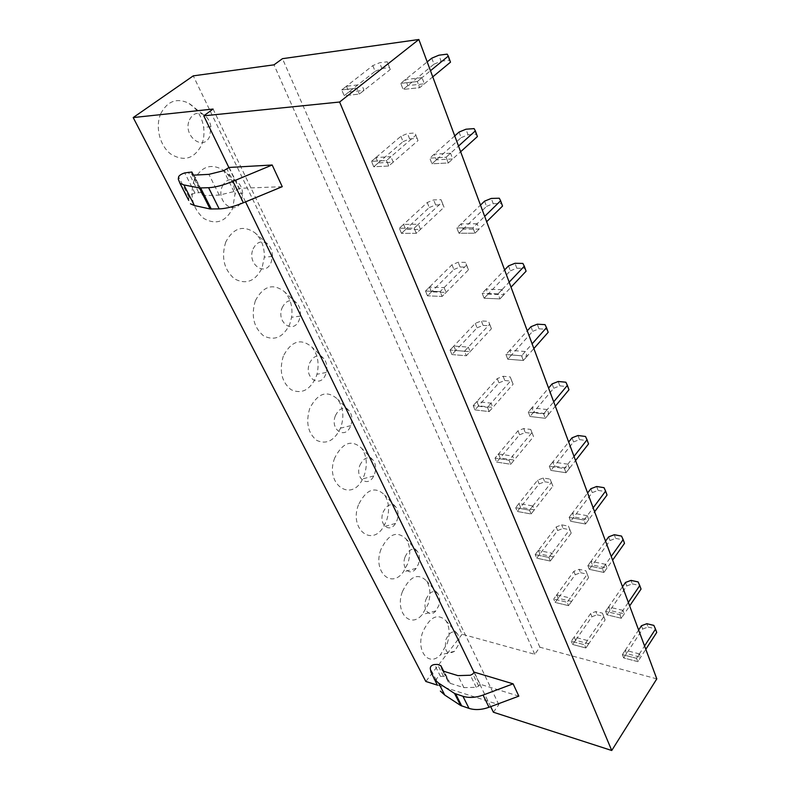 <?xml version="1.0" encoding="UTF-8"?>
<svg xmlns="http://www.w3.org/2000/svg" width="790" height="790" viewBox="0 0 790 790"><rect width="100%" height="100%" fill="white"/><g stroke="black" fill="none" stroke-linecap="round" stroke-linejoin="round"><path stroke-width="0.59" stroke-dasharray="3.95 2.96" d="M656.806 678.877L539.837 647.198L534.771 654.288L462.15 634.222L193.264 75.86M462.15 634.222L425.82 681.464M447.278 643.396C450.024 634.4 449.638 626.905 446.103 620.9C437.828 612.833 430.037 616.546 422.729 632.03C415.678 650.871 428.851 667.313 440.376 654.92L447.278 643.396M402.367 591.72C394.635 611.974 410.296 629.235 422.245 614.561L428.032 604.389C430.906 595.117 430.432 587.316 426.62 580.996C417.95 572.592 409.872 576.167 402.367 591.72M380.968 549.366C372.446 571.259 391.188 589.31 403.325 571.92L407.828 563.458C410.849 553.859 410.277 545.722 406.129 539.057C397.044 530.347 388.66 533.783 380.968 549.366M358.463 504.81C349.032 528.609 371.527 547.361 383.515 526.782L386.606 520.452C389.786 510.478 389.095 501.966 384.542 494.915C375.013 485.939 366.323 489.227 358.463 504.81M334.753 457.874C324.295 483.895 351.333 503.171 362.65 478.918L364.279 475.215C367.636 464.787 366.797 455.84 361.741 448.365C351.738 439.181 342.741 442.351 334.753 457.874M309.749 408.361C305.602 422.551 307.952 433.246 316.79 440.445C326.576 444.721 334.496 440.613 340.539 428.141L340.767 427.558C344.341 416.567 343.275 407.107 337.587 399.167C327.1 389.904 317.817 392.966 309.749 408.361M283.324 356.043C278.998 370.707 281.566 381.925 291.046 389.677C301.504 394.368 309.808 390.24 315.96 377.294L316.948 374.282C319.476 363.519 317.797 354.443 311.902 347.057C300.921 337.903 291.392 340.895 283.324 356.043M255.368 300.694C250.855 315.684 253.6 327.406 263.593 335.878C274.614 341.201 283.334 337.3 289.762 324.196L291.609 317.284C292.902 306.895 290.522 298.373 284.459 291.717C273.014 282.938 263.317 285.931 255.368 300.694M225.743 242.036C221.032 257.352 223.965 269.637 234.531 278.88C246.154 284.913 255.318 281.289 262.033 268.017L264.334 257.135C264.522 246.944 261.391 238.827 254.943 232.793C243.142 224.775 233.406 227.846 225.743 242.036M194.281 179.755C189.373 195.426 192.503 208.313 203.682 218.415C215.966 225.229 225.624 221.921 232.655 208.481L235.025 193.836C234.186 183.458 230.186 175.508 223.027 169.988C211.078 163.125 201.489 166.384 194.281 179.755M160.824 113.523C154.929 126.686 159.807 145.953 170.897 154.139C183.902 161.832 194.093 158.879 201.47 145.291C203.761 139.771 204.482 133.767 203.623 127.259C201.766 116.16 196.69 108.092 188.385 103.036C176.605 97.693 167.421 101.189 160.824 113.523M493.394 712.225L498.826 704.621L437.305 685.108M490.679 706.645L474.03 672.339M245.542 201.875L228.912 167.628M518.832 696.138L480.034 684.219L474.178 672.142M282.247 186.677L239.301 188.356L229.149 167.45M539.837 647.198L282.465 58.677M534.771 654.288L274.002 64.829M498.826 704.621L213.083 109.05M480.034 684.219L478.701 686.036L476.271 687.31L463.918 687.636L450.142 683.32L448.453 682.214L446.893 677.593L443.506 676.28L440.494 676.378C437.798 676.852 436.406 678.156 436.317 680.289L437.393 685.266M463.918 687.636L457.953 675.628M239.301 188.356L233.949 191.595L219.235 195.1L204.264 195.614L202.605 195.258L202.131 192.335L194.992 193.145C191.694 194.192 189.679 195.495 188.948 197.056L188.701 200.374M219.235 195.1L208.925 174.353M445.896 639.712C449.51 631.882 453.381 629.976 457.529 633.985C459.296 637.007 459.484 640.818 458.101 645.41L454.615 651.266C447.071 655.265 444.158 651.414 445.896 639.712M425.988 599.373C429.701 591.503 433.72 589.656 438.065 593.833C439.981 597.023 440.208 600.983 438.756 605.723L435.843 610.897C429.819 618.303 422.156 609.524 425.988 599.373M405.072 556.96C408.874 549.08 413.051 547.302 417.604 551.637C419.688 555.005 419.964 559.142 418.443 564.04L416.162 568.346C410.02 577.135 400.846 567.931 405.072 556.96M383.061 512.335C386.942 504.454 391.277 502.746 396.047 507.219C398.338 510.784 398.683 515.11 397.074 520.205L395.514 523.424C389.421 533.852 378.38 524.264 383.061 512.335M359.875 465.31C363.815 457.45 368.298 455.81 373.315 460.392C375.862 464.165 376.277 468.717 374.579 474.049L373.749 475.935C367.972 488.25 354.661 478.345 359.875 465.31M335.394 415.688C339.384 407.897 344.006 406.307 349.269 410.928C352.143 414.947 352.666 419.757 350.859 425.375L350.74 425.672C345.615 440.089 329.608 430.007 335.394 415.688M309.532 363.242C313.512 355.569 318.261 354.019 323.772 358.581C326.744 362.314 327.593 366.935 326.31 372.446L325.806 373.986C320.661 389.016 303.429 377.995 309.532 363.242M282.149 307.725C286.079 300.259 290.908 298.709 296.655 303.074C299.716 306.441 300.911 310.776 300.259 316.099L299.311 319.624C293.959 334.95 275.779 322.725 282.149 307.725M253.126 248.87C256.908 241.691 261.767 240.101 267.682 244.1C270.931 247.142 272.51 251.269 272.422 256.483L271.247 262.053C265.657 277.665 246.45 264.117 253.126 248.87M222.286 186.361C225.851 179.597 230.631 177.918 236.625 181.325C240.229 184.1 242.254 188.148 242.678 193.461L241.473 200.956C235.627 216.875 215.305 201.845 222.286 186.361M189.482 119.843C192.74 113.612 197.322 111.815 203.218 114.451C207.405 116.989 209.972 121.097 210.92 126.775L209.814 136.008C203.702 152.243 182.144 135.574 189.482 119.843M622.964 610.334L608.596 606.977L609.939 610.473L624.298 613.85L622.964 610.334L619.982 614.739L605.594 611.332L619.982 614.739L621.315 618.264L619.982 614.739L628.346 602.405M639.406 653.903L625.265 650.259L626.539 653.567L640.66 657.24L639.406 653.903L636.533 658.317L622.382 654.614L636.533 658.317L637.807 661.645L636.533 658.317L644.561 645.963M605.614 564.337L591.009 561.315L592.431 564.998L607.016 568.05L605.614 564.337L602.494 568.741L587.879 565.66L602.494 568.741L603.906 572.454L602.494 568.741L611.243 556.417M587.276 515.702L572.424 513.056L573.925 516.946L588.757 519.632L587.276 515.702L584.008 520.087L569.146 517.381L584.008 520.087L585.499 524.017L584.008 520.087L593.152 507.822M567.842 464.204L552.753 461.972L554.343 466.1L569.412 468.371L567.842 464.204L564.425 468.559L549.317 466.278L564.425 468.559L566.005 472.726L564.425 468.559L574.004 456.373M547.233 409.566L531.897 407.828L533.586 412.202L548.902 413.99L547.233 409.566L543.648 413.881L528.293 412.094L543.648 413.881L545.327 418.305L543.648 413.881L553.701 401.814M525.34 351.51L509.748 350.316L511.545 354.967L527.108 356.211L525.34 351.51L521.558 355.776L505.965 354.522L521.558 355.776L523.345 360.477L521.558 355.776L532.124 343.848M502.015 289.693L486.186 289.12L488.092 294.078L503.911 294.709L502.015 289.693L498.046 293.89L482.196 293.268L498.046 293.89L499.952 298.906L498.046 293.89L509.165 282.158M477.14 223.748L461.054 223.876L463.098 229.169L479.165 229.1L477.14 223.748L472.943 227.846L456.847 227.945L472.943 227.846L474.978 233.208L472.943 227.846L484.685 216.361M450.547 153.23L434.214 154.178L436.386 159.837L452.7 158.958L450.547 153.23L446.103 157.23L429.77 158.128L446.103 157.23L448.286 162.967L446.103 157.23L458.516 146.051M422.038 77.657L405.468 79.533L407.798 85.606L424.358 83.809L422.038 77.657L417.337 81.518L400.757 83.355L417.337 81.518L419.678 87.68L417.337 81.518L430.481 70.725M574.202 637.066L575.545 640.305L588.777 643.741L587.454 640.493L584.541 644.719L571.288 641.253L584.541 644.719L585.874 647.978L584.541 644.719L603.827 616.674L602.414 613.129L595.818 611.549L590.644 613.504L571.288 641.253L574.202 637.066L587.454 640.493M556.752 594.86L558.165 598.267L571.595 601.427L570.202 598L567.161 602.237L553.711 599.047L567.161 602.237L568.563 605.663L567.161 602.237L587.256 574.221L585.874 570.745L579.179 569.313L573.876 571.328L553.711 599.047L556.752 594.86L570.202 598M538.375 550.403L539.856 553.988L553.484 556.841L552.013 553.227L548.852 557.454L535.195 554.58L548.852 557.454L550.324 561.058L548.852 557.454L569.807 529.517L568.454 526.13L561.67 524.856L556.229 526.94L535.195 554.58L538.375 550.403L552.013 553.227M518.99 503.507L520.551 507.299L534.376 509.797L532.825 505.975L529.517 510.182L515.673 507.664L529.517 510.182L531.077 513.994L529.517 510.182L551.41 482.384L550.097 479.096L543.214 477.999L537.625 480.162L515.673 507.664L518.99 503.507L532.825 505.975M498.51 453.974L500.159 457.973L514.181 460.076L512.542 456.047L509.076 460.215L495.034 458.101L509.076 460.215L510.735 464.253L509.076 460.215L531.986 432.614L530.722 429.444L523.731 428.555L518.003 430.787L495.034 458.101L498.51 453.974L512.542 456.047M476.844 401.557L478.592 405.803L492.812 407.452L491.074 403.176L487.45 407.314L473.2 405.655L487.45 407.314L489.198 411.6L487.45 407.314L511.446 379.97L510.231 376.949L503.131 376.277L497.256 378.598L473.2 405.655L476.844 401.557L491.074 403.176M453.875 346.02L455.731 350.513L470.159 351.668L468.312 347.136L464.5 351.214L450.063 350.069L464.5 351.214L466.357 355.757L464.5 351.214L489.682 324.216L488.526 321.352L481.337 320.938L475.284 323.347L450.063 350.069L453.875 346.02L468.312 347.136M429.503 287.066L431.478 291.836L446.093 292.418L444.128 287.6L440.129 291.619L425.494 291.046L440.129 291.619L442.104 296.447L440.129 291.619L466.594 265.055L465.507 262.379L458.21 262.25L451.999 264.759L425.494 291.046L429.503 287.066L444.128 287.6M403.581 224.36L405.685 229.446L420.487 229.377L418.404 224.242L414.177 228.182L399.355 228.261L414.177 228.182L416.281 233.327L414.177 228.182L442.045 202.161L441.047 199.712L433.651 199.9L427.252 202.517L399.355 228.261L403.581 224.36L418.404 224.242M375.961 157.546L378.193 162.967L393.193 162.157L390.961 156.677L386.507 160.518L371.498 161.348L386.507 160.518L388.749 166.009L386.507 160.518L415.905 135.179L415.007 132.977L407.512 133.54L400.915 136.265L371.498 161.348L375.961 157.546L390.961 156.677M346.464 86.209L348.854 91.996L364.022 90.346L361.642 84.491L356.932 88.203L341.744 89.882L356.932 88.203L359.332 94.079L356.932 88.203L387.999 63.704L387.219 61.788L379.625 62.756L372.821 65.609L341.744 89.882L346.464 86.209L361.642 84.491M625.265 650.259L622.382 654.614L623.675 657.932L637.807 661.645L640.66 657.24M626.539 653.567L623.675 657.932L622.382 654.614L638.626 630.015M608.596 606.977L605.594 611.332L606.947 614.827L621.315 618.264L624.298 613.85M609.939 610.473L606.947 614.827L605.594 611.332L622.53 586.753M591.009 561.315L587.879 565.66L589.301 569.353L603.906 572.454L607.016 568.05M592.431 564.998L589.301 569.353L587.879 565.66L605.555 541.14M572.424 513.056L569.146 517.381L570.657 521.282L585.499 524.017L588.757 519.632M573.925 516.946L570.657 521.282L569.146 517.381L587.622 492.98M552.753 461.972L549.317 466.278L550.916 470.415L566.005 472.726L569.412 468.371M554.343 466.1L550.916 470.415L549.317 466.278L568.672 442.035M531.897 407.828L528.293 412.094L529.991 416.478L545.327 418.305L548.902 413.99M533.586 412.202L529.991 416.478L528.293 412.094L548.586 388.068M509.748 350.316L505.965 354.522L507.773 359.193L523.345 360.477L527.108 356.211M511.545 354.967L507.773 359.193L505.965 354.522L527.276 330.812M486.186 289.12L482.196 293.268L484.122 298.235L499.952 298.906L503.911 294.709M488.092 294.078L484.122 298.235L482.196 293.268L504.622 269.943M461.054 223.876L456.847 227.945L458.911 233.238L474.978 233.208L479.165 229.1M463.098 229.169L458.911 233.238L456.847 227.945L480.488 205.104M434.214 154.178L429.77 158.128L431.962 163.797L448.286 162.967L452.7 158.958M436.386 159.837L431.962 163.797L429.77 158.128L454.744 135.91M405.468 79.533L400.757 83.355L403.117 89.438L419.678 87.68L424.358 83.809M407.798 85.606L403.117 89.438L400.757 83.355L427.193 61.897M575.545 640.305L572.632 644.492L571.288 641.253L572.632 644.492L585.874 647.978L588.777 643.741M558.165 598.267L555.133 602.444L553.711 599.047L555.133 602.444L568.563 605.663L571.595 601.427M539.856 553.988L536.696 558.165L535.195 554.58L536.696 558.165L550.324 561.058L553.484 556.841M520.551 507.299L517.243 511.456L515.673 507.664L517.243 511.456L531.077 513.994L534.376 509.797M500.159 457.973L496.703 462.101L495.034 458.101L496.703 462.101L510.735 464.253L514.181 460.076M478.592 405.803L474.968 409.892L473.2 405.655L474.968 409.892L489.198 411.6L492.812 407.452M455.731 350.513L451.929 354.562L450.063 350.069L451.929 354.562L466.357 355.757L470.159 351.668M431.478 291.836L427.479 295.825L425.494 291.046L427.479 295.825L442.104 296.447L446.093 292.418M405.685 229.446L401.468 233.356L399.355 228.261L401.468 233.356L416.281 233.327L420.487 229.377M378.193 162.967L373.759 166.779L371.498 161.348L373.759 166.779L388.749 166.009L393.193 162.157M348.854 91.996L344.163 95.689L341.744 89.882L344.163 95.689L359.332 94.079L364.022 90.346M641.45 625.729L642.675 629.038L623.675 657.932L637.807 661.645L645.805 649.301M642.675 629.038L648.037 627.033L646.822 623.715M648.037 627.033L655.048 628.721L653.844 625.394M656.727 632.444L655.048 628.721M625.473 582.477L626.766 585.963L606.947 614.827L621.315 618.264L629.66 605.92M626.766 585.963L632.257 583.889L630.983 580.393M632.257 583.889L639.387 585.43L638.123 581.924M641.045 589.073L639.387 585.43M608.626 536.874L609.989 540.558L589.301 569.353L603.906 572.454L612.615 560.13M609.989 540.558L615.627 538.405L614.274 534.721M615.627 538.405L622.875 539.787L621.533 536.084M624.505 543.342L622.875 539.787M590.841 488.734L592.273 492.614L570.657 521.282L585.499 524.017L594.613 511.752M592.273 492.614L598.06 490.393L596.638 486.502M598.06 490.393L605.436 491.587L604.024 487.677M607.036 495.034L605.436 491.587M572.029 437.818L573.55 441.936L550.916 470.415L566.005 472.726L575.555 460.531M573.55 441.936L579.495 439.625L577.984 435.507M579.495 439.625L586.99 440.603L585.489 436.465M588.55 443.921L586.99 440.603M552.111 383.901L553.721 388.265L529.991 416.478L545.327 418.305L555.34 406.228M553.721 388.265L559.833 385.866L558.234 381.491M559.833 385.866L567.457 386.606L565.867 382.212M568.968 389.776L567.457 386.606M530.979 326.695L532.687 331.326L507.773 359.193L523.345 360.477L533.872 348.538M532.687 331.326L538.968 328.828L537.279 324.186M538.968 328.828L546.72 329.302L545.031 324.641M548.191 332.304L546.72 329.302M508.513 265.894L510.33 270.822L484.122 298.235L499.952 298.906L511.031 287.155M510.33 270.822L516.808 268.215L515.001 263.287M516.808 268.215L524.679 268.383L522.881 263.425M526.091 271.187L524.679 268.383M484.586 201.144L486.531 206.397L458.911 233.238L474.978 233.208L486.67 221.704M486.531 206.397L493.207 203.682L491.281 198.428M493.207 203.682L501.206 203.504L499.29 198.221M502.539 206.072L501.206 203.504M459.069 132.058L461.133 137.667L431.962 163.797L448.286 162.967L460.639 151.759M461.133 137.667L468.026 134.833L465.972 129.214M468.026 134.833L476.153 134.261L474.109 128.612M477.407 136.561L476.153 134.261M431.765 58.184L433.987 64.188L403.117 89.438L419.678 87.68L432.762 76.857M433.987 64.188L441.097 61.215L438.894 55.201M441.097 61.215L449.352 60.198L447.17 54.145M450.507 62.173L449.352 60.198M590.644 613.504L591.927 616.733L572.632 644.492L585.874 647.978L605.101 619.933L603.827 616.674M591.927 616.733L597.092 614.788L595.818 611.549M597.092 614.788L603.679 616.368L602.414 613.129M605.101 619.933L603.679 616.368M573.876 571.328L575.229 574.735L555.133 602.444L568.563 605.663L588.599 577.648L587.256 574.221M575.229 574.735L580.522 572.72L579.179 569.313M580.522 572.72L587.207 574.162L585.874 570.745M588.599 577.648L587.207 574.162M556.229 526.94L557.651 530.524L536.696 558.165L550.324 561.058L571.219 533.122L569.807 529.517M557.651 530.524L563.082 528.441L561.67 524.856M563.082 528.441L569.857 529.735L568.454 526.13M571.219 533.122L569.857 529.735M537.625 480.162L539.126 483.934L517.243 511.456L531.077 513.994L552.901 486.186L551.41 482.384M539.126 483.934L544.695 481.781L543.214 477.999M544.695 481.781L551.578 482.897L550.097 479.096M552.901 486.186L551.578 482.897M518.003 430.787L519.583 434.776L496.703 462.101L510.735 464.253L533.556 436.633L531.986 432.614M519.583 434.776L525.301 432.545L523.731 428.555M525.301 432.545L532.282 433.453L530.722 429.444M533.556 436.633L532.282 433.453M497.256 378.598L498.925 382.814L474.968 409.892L489.198 411.6L513.105 384.226L511.446 379.97M498.925 382.814L504.8 380.504L503.131 376.277M504.8 380.504L511.881 381.195L510.231 376.949M513.105 384.226L511.881 381.195M475.284 323.347L477.061 327.82L451.929 354.562L466.357 355.757L491.439 328.729L489.682 324.216M477.061 327.82L483.095 325.411L481.337 320.938M483.095 325.411L490.284 325.855L488.526 321.352M491.439 328.729L490.284 325.855M451.999 264.759L453.875 269.499L427.479 295.825L442.104 296.447L468.46 269.844L466.594 265.055M453.875 269.499L460.086 267L458.21 262.25M460.086 267L467.374 267.148L465.507 262.379M468.46 269.844L467.374 267.148M427.252 202.517L429.256 207.553L401.468 233.356L416.281 233.327L444.029 207.257L442.045 202.161M429.256 207.553L435.646 204.946L433.651 199.9M435.646 204.946L443.032 204.788L441.047 199.712M444.029 207.257L443.032 204.788M400.915 136.265L403.048 141.637L373.759 166.779L388.749 166.009L418.019 140.61L415.905 135.179M403.048 141.637L409.625 138.912L407.512 133.54M409.625 138.912L417.11 138.388L415.007 132.977M418.019 140.61L417.11 138.388M372.821 65.609L375.102 71.347L344.163 95.689L359.332 94.079L390.27 69.5L387.999 63.704M375.102 71.347L381.886 68.503L379.625 62.756M381.886 68.503L389.47 67.565L387.219 61.788M390.27 69.5L389.47 67.565M440.494 676.378L434.47 664.528M443.506 676.28L437.502 664.42M447.416 678.719L443.625 671.204M436.317 680.289L430.254 668.439M447.92 681.069L442.548 670.433M450.142 683.32L444.128 671.401M476.271 687.31L470.366 675.243M478.701 686.036L472.825 673.959M430.994 672.102L437.068 683.962M198.557 192.286L188.297 172.013M194.992 193.145L184.722 172.921M202.418 193.007L193.402 175.133M188.948 197.056L178.589 176.812M202.319 194.567L192.375 174.876M204.264 195.614L193.935 175.133M233.949 191.595L223.728 170.68M237.197 190.035L227.007 169.109M178.313 179.202L188.721 199.514M446.893 677.593L443.684 671.233M441.373 666.661L440.889 665.703M448.453 682.214L442.44 670.295M202.131 192.335L193.461 175.133M192.148 172.536L191.881 172.003M202.605 195.258L192.286 174.817M457.529 633.985L446.103 620.9M454.615 651.266L440.376 654.92M438.065 593.833L426.62 580.996M435.843 610.897L422.245 614.561M417.604 551.637L406.129 539.057M416.162 568.346L403.325 571.92M396.047 507.219L384.542 494.915M395.514 523.424L383.515 526.782M373.315 460.392L361.741 448.365M373.749 475.935L362.65 478.918M349.269 410.928L337.587 399.167M350.74 425.672L340.539 428.141M323.772 358.581L311.902 347.057M326.31 372.446L316.948 374.282M296.655 303.074L284.459 291.717M300.259 316.099L291.609 317.284M267.682 244.1L254.943 232.793M272.422 256.483L264.334 257.135M236.625 181.325L223.027 169.988M242.678 193.461L235.025 193.836M203.218 114.451L188.385 103.036M210.92 126.775L203.623 127.259"/><path stroke-width="1.19" d="M418.858 39.5L339.611 102.019L611.737 750.5L656.806 678.877L418.858 39.5L282.465 58.677L274.002 64.829L193.264 75.86L133.194 117.562L425.82 681.464L437.305 685.108M611.737 750.5L493.394 712.225L490.679 706.645M339.611 102.019L203.761 115.824L213.083 109.05L133.194 117.562M474.03 672.339L245.542 201.875M228.912 167.628L203.761 115.824M440.376 691.092L444.75 695.052L460.619 705.48L469.003 708.383C475.057 710.25 481.722 709.874 489.01 707.267L518.832 696.138L513.125 683.834L474.178 672.142L472.825 673.959L470.366 675.243L457.953 675.628L444.128 671.401L442.44 670.295L440.889 665.703L437.502 664.42L434.47 664.528C431.755 665.012 430.353 666.316 430.254 668.439L430.994 672.102L437.393 685.266M190.469 203.81L194.429 205.548L210.091 208.975L219.186 208.896C225.841 208.659 233.899 206.625 243.359 202.773L282.247 186.677L272.175 165.001L229.149 167.45L223.728 170.68L208.925 174.353L193.935 175.133L192.286 174.817L191.881 172.003L184.722 172.921C181.394 173.998 179.35 175.291 178.589 176.812L178.313 179.202L179.962 183.329L188.701 200.374M489.01 707.267L483.065 695.072L513.125 683.834M483.065 695.072C475.728 697.708 469.023 698.113 462.95 696.286L469.003 708.383M444.75 695.052L438.648 683.123L454.536 693.432L462.95 696.286M438.648 683.123L434.273 679.193M243.359 202.773L232.922 181.325L272.175 165.001M232.922 181.325C223.373 185.235 215.255 187.358 208.59 187.704L219.186 208.896M194.429 205.548L183.882 184.929L199.485 187.961L208.59 187.704M183.882 184.929L179.962 183.329M645.805 649.301L656.727 632.444L655.512 629.107L653.844 625.394L646.822 623.715L641.45 625.729L638.626 630.015M655.512 629.107L644.561 645.963M629.66 605.92L641.045 589.073L639.772 585.568L638.123 581.924L630.983 580.393L625.473 582.477L622.53 586.753M639.772 585.568L628.346 602.405M612.615 560.13L624.505 543.342L623.162 539.629L621.533 536.084L614.274 534.721L608.626 536.874L605.555 541.14M623.162 539.629L611.243 556.417M594.613 511.752L607.036 495.034L605.614 491.113L604.024 487.677L596.638 486.502L590.841 488.734L587.622 492.98M605.614 491.113L593.152 507.822M575.555 460.531L588.55 443.921L587.049 439.773L585.489 436.465L577.984 435.507L572.029 437.818L568.672 442.035M587.049 439.773L574.004 456.373M555.34 406.228L568.968 389.776L567.378 385.372L565.867 382.212L558.234 381.491L552.111 383.901L548.586 388.068M567.378 385.372L553.701 401.814M533.872 348.538L548.191 332.304L546.502 327.623L545.031 324.641L537.279 324.186L530.979 326.695L527.276 330.812M546.502 327.623L532.124 343.848M511.031 287.155L526.091 271.187L524.293 266.21L522.881 263.425L515.001 263.287L508.513 265.894L504.622 269.943M524.293 266.21L509.165 282.158M486.67 221.704L502.539 206.072L500.623 200.769L499.29 198.221L491.281 198.428L484.586 201.144L480.488 205.104M500.623 200.769L484.685 216.361M460.639 151.759L477.407 136.561L475.353 130.883L474.109 128.612L465.972 129.214L459.069 132.058L454.744 135.91M475.353 130.883L458.516 146.051M432.762 76.857L450.507 62.173L448.305 56.1L447.17 54.145L438.894 55.201L431.765 58.184L427.193 61.897M448.305 56.1L430.481 70.725M443.625 671.204L441.413 666.829M442.548 670.433L441.906 669.16M461.775 706.033L455.692 693.976M460.619 705.48L454.536 693.432M193.402 175.133L192.148 172.645M192.375 174.876L192.019 174.165M211.295 209.073L200.69 188.03M210.091 208.975L199.485 187.961M443.684 671.233L441.373 666.661M193.461 175.133L192.148 172.536"/></g></svg>
